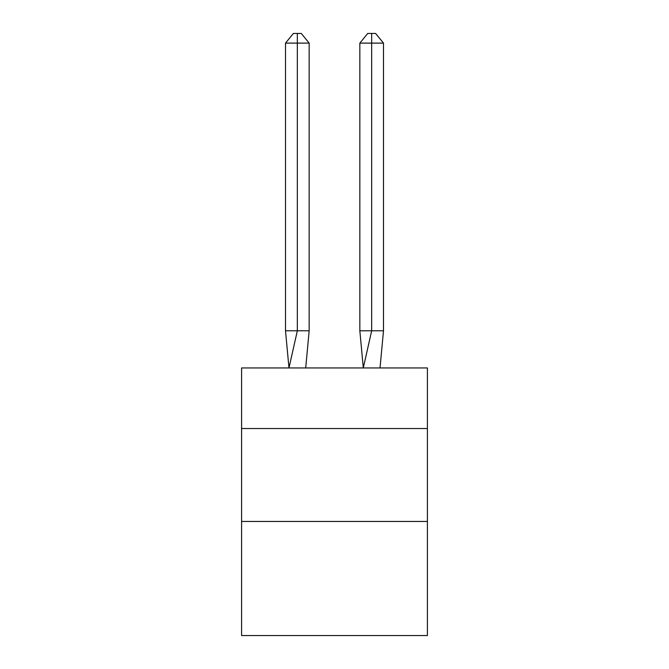 <?xml version="1.0" encoding="UTF-8"?>
<svg xmlns="http://www.w3.org/2000/svg" width="669" height="669" viewBox="0 0 669 669"><rect width="100%" height="100%" fill="white"/><g stroke="black" fill="none" stroke-linecap="round" stroke-linejoin="round"><path stroke-width="1" d="M241.584 428.528L427.416 428.528L427.416 367.95L241.584 367.95L241.584 635.55L427.416 635.55L427.416 521.452L241.584 521.452M427.416 521.452L427.416 428.528M309.162 330.787L309.162 43.109L297.337 43.109L297.337 330.787L285.504 330.787L288.975 367.95L297.337 330.787L297.337 43.109L297.337 330.787L297.337 43.109L297.337 330.787L297.337 43.109L297.337 330.787L297.337 43.109L297.337 330.787L309.162 330.787L305.7 367.95M297.337 43.109L285.504 43.109L293.39 33.45L297.337 33.45L297.337 330.787M285.504 43.109L285.504 330.787M297.337 33.45L301.276 33.45L309.162 43.109M383.496 330.787L371.663 330.787L371.663 43.109L383.496 43.109L383.496 330.787L380.025 367.95M359.838 330.787L371.663 330.787L363.3 367.95L359.838 330.787L359.838 43.109L367.724 33.45L375.61 33.45L383.496 43.109M371.663 33.45L371.663 43.109L359.838 43.109"/></g></svg>
